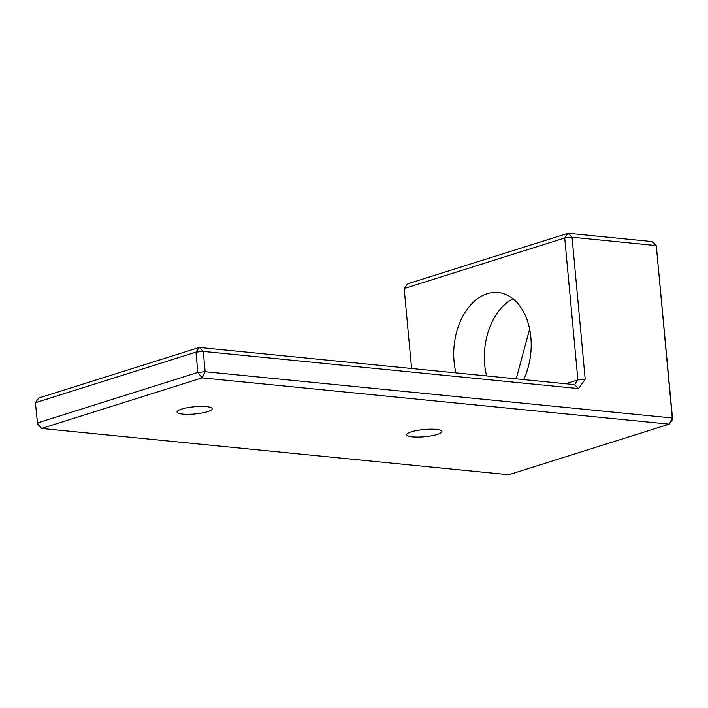<?xml version="1.0" encoding="UTF-8"?>
<svg xmlns="http://www.w3.org/2000/svg" width="708" height="708" viewBox="0 0 708 708"><rect width="100%" height="100%" fill="white"/><g stroke="black" fill="none" stroke-linecap="round" stroke-linejoin="round"><path stroke-width="1.06" d="M672.6 419.463L656.272 245.588L572.037 237.242L585.206 379.214L578.489 388.595L203.258 351.425L205.143 371.709L672.264 417.986L672.6 419.463L669.246 424.154L508.698 474.732L41.577 428.455L202.125 377.877L669.246 424.154L672.264 417.986L656.272 245.588L652.307 241.614L568.073 233.268L407.534 283.846L404.171 288.537L411.587 368.487M529.628 329.158L516.176 378.842M512.928 298.767A57.224 38.515 -84.3 0 0 484.679 364.576A57.224 38.515 -84.3 0 0 486.6 375.913M181.584 409.082A17.691 3.62 174.7 0 0 176.991 412.003A17.691 3.62 174.7 0 0 194.93 413.976A17.691 3.62 174.7 0 0 212.214 408.737A17.691 3.62 174.7 0 0 200.806 406.419A17.691 3.62 174.7 0 0 181.584 409.082M411.313 431.836A17.691 3.62 174.7 0 0 406.719 434.765A17.691 3.62 174.7 0 0 424.667 436.73A17.691 3.62 174.7 0 0 441.942 431.499A17.691 3.62 174.7 0 0 430.535 429.181A17.691 3.62 174.7 0 0 411.313 431.836M205.143 371.709L202.125 377.877L197.824 372.426L37.285 423.003L41.577 428.455L37.621 424.481L35.4 402.719L195.939 352.142L197.824 372.426L205.143 371.709M404.171 288.537L564.719 237.968L572.037 237.242L568.073 233.268L564.719 237.968L577.887 379.93L574.524 384.63L199.302 347.451L195.939 352.142L203.258 351.425L199.302 347.451L38.754 398.029L35.4 402.719M585.206 379.214L577.887 379.93L565.754 383.754M578.489 388.595L574.524 384.63M523.61 379.585A57.224 38.515 -84.3 0 0 498.078 292.501A57.224 38.515 -84.3 0 0 454.049 361.54A57.224 38.515 -84.3 0 0 455.97 372.877"/></g></svg>

